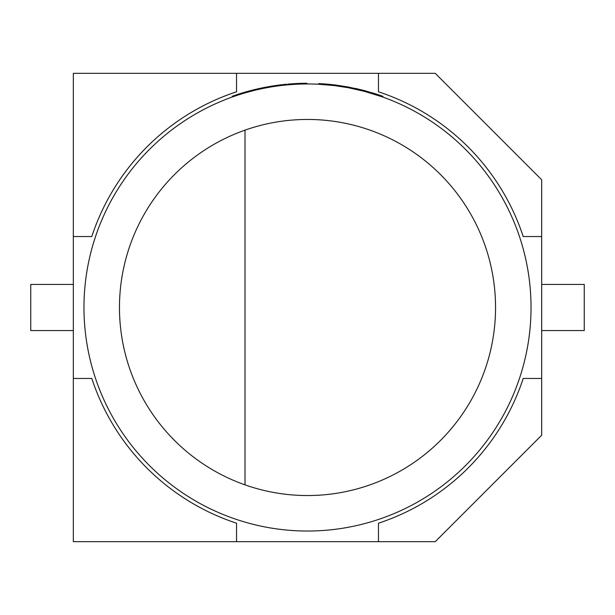 <?xml version="1.0" encoding="UTF-8"?>
<svg xmlns="http://www.w3.org/2000/svg" width="615" height="615" viewBox="0 0 615 615"><rect width="100%" height="100%" fill="white"/><g stroke="black" fill="none" stroke-linecap="round" stroke-linejoin="round"><path stroke-width="0.92" d="M83.971 307.5A223.529 223.529 0 0 1 307.5 83.971A223.529 223.529 0 0 1 531.029 307.5A223.529 223.529 0 0 1 307.5 531.029A223.529 223.529 0 0 1 83.971 307.5A223.529 223.529 0 0 0 307.5 531.029A223.529 223.529 0 0 0 531.029 307.5M245.008 130.142A188.052 188.052 0 0 0 245.008 484.858L245.008 130.142A188.052 188.052 0 0 1 495.552 307.5A188.052 188.052 0 0 1 245.008 484.858M328.864 84.993L328.933 84.286L318.77 83.548L318.731 84.255L334.375 85.593L348.167 87.699L364.58 91.381L382.707 97.001L382.945 96.332L378.371 94.756L378.148 95.433M329.456 85.055L332.438 85.37A223.529 223.529 0 0 1 337.02 85.931L337.627 86.008M326.373 84.77L327.933 84.908M361.374 90.559L372.083 93.503M353.902 88.837L355.155 89.114M337.32 85.254L337.22 85.954L340.372 86.4L340.479 85.7M239.512 94.564L244.77 92.957L244.57 92.273L239.296 93.887L239.512 94.564M237.398 94.502L232.178 96.294L232.416 96.962L237.613 95.179L237.398 94.502A224.237 224.237 0 0 1 239.296 93.887M252.734 90.051L245.339 92.05L245.539 92.734L254.994 90.228L254.825 89.536A224.237 224.237 0 0 1 256.77 89.075L262.159 87.891A224.237 224.237 0 0 1 265.088 87.307L270.469 86.338A224.237 224.237 0 0 1 274.551 85.693L274.659 86.4M274.205 86.461L276.865 86.077L276.773 85.377A224.237 224.237 0 0 1 277.588 85.262A224.237 224.237 0 0 1 284.991 84.393L285.099 85.093M285.06 85.101L286.728 84.939L286.659 84.232L286.713 84.939L285.56 85.047L285.491 84.347L286.651 84.232L285.106 84.386M292.333 84.486L295.192 84.309M295.492 84.293L296.422 84.247L296.392 83.54M290.972 84.586L294.27 84.363M256.77 89.075L256.932 89.767L262.298 88.591L262.159 87.891M265.219 88.007L265.088 87.307L262.943 87.73L263.082 88.429L270.592 87.038L270.469 86.338M291.41 84.555L295.923 84.27M288.089 84.816L290.772 84.601M296.638 84.232L298.721 84.147L298.69 83.432L296.607 83.525L296.638 84.232L291.349 84.555L291.295 83.848L296.607 83.525M291.003 83.871L287.874 84.124L287.935 84.832L291.349 84.555M378.463 73.323L378.463 91.796A227.073 227.073 0 0 1 523.204 236.537L541.677 236.537L541.677 179.772L435.228 73.323L73.323 73.323L73.323 236.537L91.796 236.537A227.073 227.073 0 0 1 236.537 91.796L236.537 73.323M541.677 378.463L523.204 378.463A227.073 227.073 0 0 1 378.463 523.204L378.463 541.677L435.228 541.677L541.677 435.228L541.677 236.537M236.537 541.677L236.537 523.204A227.073 227.073 0 0 1 91.796 378.463L73.323 378.463L73.323 541.677L378.463 541.677M73.323 236.537L73.323 378.463M73.323 330.562L30.75 330.562L30.75 284.438L73.323 284.438M541.677 284.438L584.25 284.438L584.25 330.562L541.677 330.562M305.055 83.986L305.048 83.279A224.237 224.237 0 0 1 306.916 83.263L306.923 83.971M299.313 84.124L299.282 83.409A224.237 224.237 0 0 1 305.048 83.279M295.315 83.594L296.738 83.517M277.68 85.969L277.588 85.262M277.357 86.015L277.257 85.308M270.631 86.315L264.873 87.353M268.932 87.322L266.226 87.814M248.621 91.866L249.667 91.581L249.482 90.897L254.825 89.536M299.159 84.124L299.136 83.417A224.237 224.237 0 0 1 299.282 83.409M296.522 83.532L297.399 83.486M289.111 84.017L292.832 83.74M295.077 84.317L293.701 84.401M279.717 84.993L284.791 84.416M280.209 84.932L285.491 84.347M282.431 84.67L283.054 84.601M274.098 85.762L276.773 85.377M275.551 85.547L278.411 85.154M269.093 87.299L268.97 86.6M272.706 85.977L273.614 85.839M247.438 91.451L247.63 92.135M252.888 90.013L247.23 91.512M334.375 85.593L334.46 84.885L348.298 87.007L364.764 90.697L378.371 94.756M348.167 87.699L348.298 87.007M360.206 90.274L360.375 89.582M364.58 91.381L364.764 90.697M366.863 91.996L367.047 91.312M355.309 88.414L361.543 89.875M372.206 92.796L376.78 94.233M325.135 83.955L330.147 84.409M337.02 85.931L337.112 85.224A224.237 224.237 0 0 0 334.46 84.885L328.933 84.286M339.334 85.531L340.564 85.716M361.574 89.882L364.249 90.559M360.767 89.682L361.474 89.852M357.607 89.659L357.769 88.967"/></g></svg>
